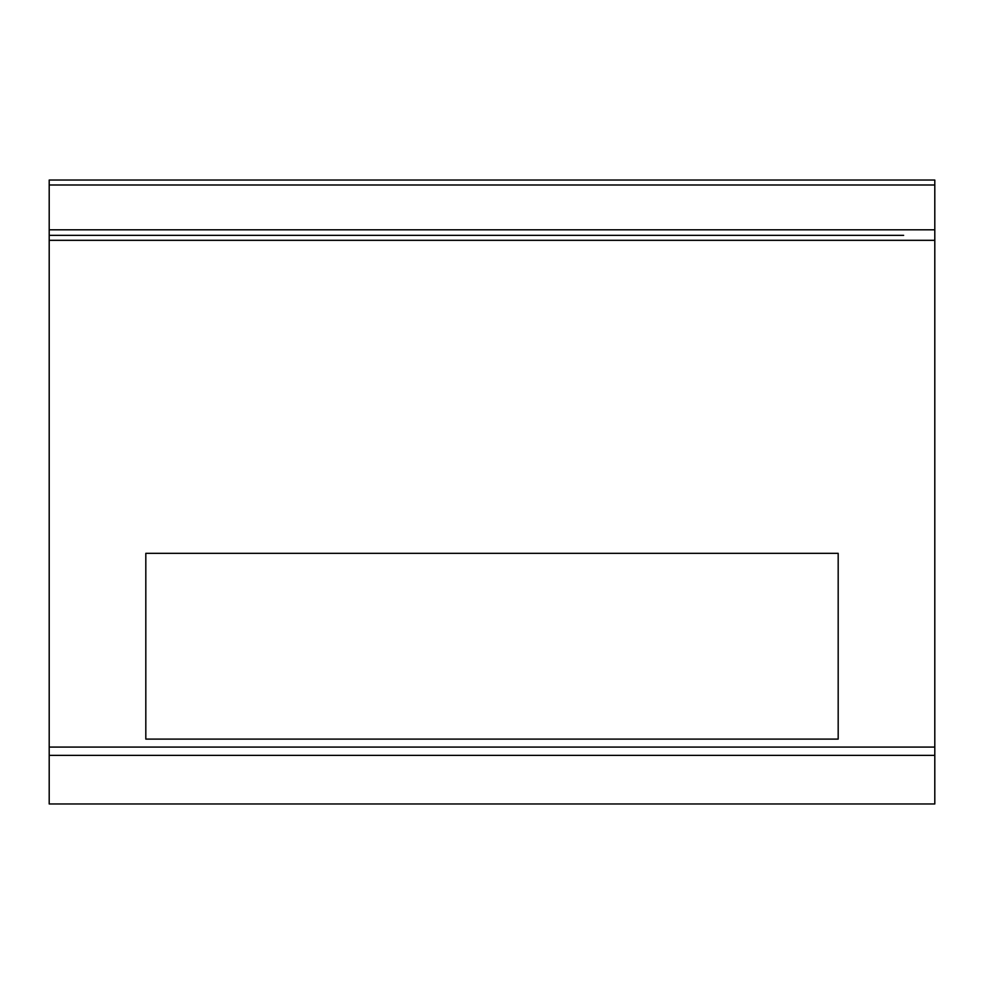 <?xml version="1.0" encoding="UTF-8"?>
<svg xmlns="http://www.w3.org/2000/svg" width="984" height="984" viewBox="0 0 984 984"><rect width="100%" height="100%" fill="white"/><g stroke="black" fill="none" stroke-linecap="round" stroke-linejoin="round"><path stroke-width="1.48" d="M145.816 553.328L145.816 739.107L838.184 739.107L838.184 553.328L145.816 553.328M934.8 180.035L49.2 180.035L49.2 803.965L934.8 803.965L934.8 180.035L49.2 180.035L934.8 180.035M49.2 235.348L875.133 235.348M934.8 755.38L49.2 755.38M934.8 184.992L49.2 184.992M934.8 229.813L49.2 229.813M934.8 240.317L49.2 240.317M934.8 747.077L49.2 747.077M74.304 235.348L114.894 235.348L74.304 235.348M903.644 235.348L869.093 235.348"/></g></svg>
